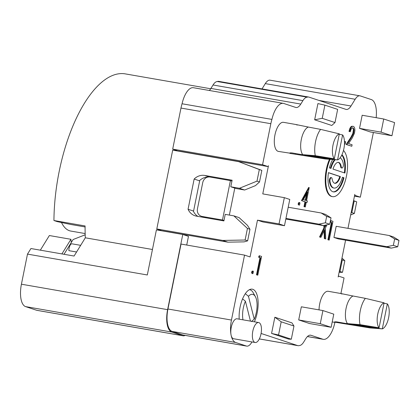 <?xml version="1.0" encoding="UTF-8"?>
<svg xmlns="http://www.w3.org/2000/svg" width="420" height="420" viewBox="0 0 420 420"><rect width="100%" height="100%" fill="white"/><g stroke="black" fill="none" stroke-linecap="round" stroke-linejoin="round"><path stroke-width="0.63" d="M305.865 200.466L303.397 199.647L307.582 191.929L305.865 200.466M305.282 200.272L306.595 193.751M304.6 206.745L305.314 206.981L306.28 202.178L307.083 202.44L307.377 200.97L306.579 200.702L309.225 187.588L302.038 200.771L305.566 201.941L304.6 206.745L303.996 206.64L304.967 201.836L305.566 201.941M305.314 206.981L303.996 206.64M304.967 201.836L302.038 200.771M301.439 200.666L308.621 187.483L309.225 187.588M306.264 202.267L307.083 202.44M239.206 319.163A21.137 8.93 -80.1 0 1 242.807 298.294A21.137 8.93 -80.1 0 1 252.263 289.17A21.137 8.93 -80.1 0 1 258.074 300.951A21.137 8.93 -80.1 0 1 254.41 321.809M251.974 341.943L251.517 342.689A13.419 5.67 -80.1 0 1 246.734 346.117A13.419 5.67 -80.1 0 1 246.388 346.028L235.625 342.463A20.129 8.505 -80.1 0 1 231.042 334.85A20.129 8.505 -80.1 0 1 231.452 320.056L244.545 255.108L250.063 256.94L257.476 220.164L279.043 223.918L284.34 197.652L289.774 199.453L284.477 225.719L279.043 223.918M284.477 225.719L262.909 221.965L257.476 220.164M284.34 197.652L262.773 193.893L268.459 165.706A114.744 48.494 -80.1 0 0 268.118 166.593L262.563 164.75L270.837 123.706A20.129 8.505 99.9 0 1 271.924 119.411A20.129 8.505 -80.1 0 1 283.29 103.357A20.129 8.505 -80.1 0 1 283.81 103.488L295.664 107.415A13.419 5.67 99.9 0 0 296.011 107.504A13.419 5.67 99.9 0 0 300.788 104.076L302.904 100.637A13.419 5.67 -80.1 0 1 307.204 97.172L217.34 81.527A13.419 5.67 99.9 0 0 213.04 84.992L210.919 88.426A13.419 5.67 -80.1 0 1 209.339 90.479M376.163 117.684A20.129 8.505 99.9 0 0 371.322 99.577L360.286 95.918A13.419 5.67 99.9 0 0 359.945 95.828A13.419 5.67 99.9 0 0 355.163 99.262L350.999 106.008A13.419 5.67 -80.1 0 1 346.222 109.442A13.419 5.67 -80.1 0 1 345.875 109.352L308.952 97.109A13.419 5.67 99.9 0 0 308.606 97.025A13.419 5.67 99.9 0 0 307.204 97.172M347.97 228.344L354.827 194.339A114.744 48.494 -80.1 0 1 354.784 195.332L360.339 197.169L373.38 132.505M345.581 240.172L338.158 276.99A114.744 48.494 -80.1 0 0 338.499 276.103L344.054 277.945L340.898 293.585M261.093 333.459L297.659 345.587A13.419 5.67 99.9 0 0 298.006 345.671A13.419 5.67 99.9 0 0 299.407 345.524A13.419 5.67 -80.1 0 0 303.707 342.058L305.828 338.625A13.419 5.67 99.9 0 1 310.606 335.192A13.419 5.67 99.9 0 1 310.952 335.281L322.802 339.208A20.129 8.505 -80.1 0 0 323.321 339.339A20.129 8.505 -80.1 0 0 334.693 323.284A20.129 8.505 99.9 0 0 334.945 322.429M255.176 342.5L233.609 338.746A10.127 4.279 -80.1 0 1 231.042 334.85A10.127 4.279 -80.1 0 1 232.213 324.014A10.127 4.279 -80.1 0 1 237.085 318.796L258.652 322.55A10.127 4.279 -80.1 0 1 261.219 326.445A10.127 4.279 -80.1 0 1 260.048 337.281A10.127 4.279 -80.1 0 1 255.176 342.5A10.127 4.279 -80.1 0 1 252.814 331.165A10.127 4.279 -80.1 0 1 258.652 322.55M271.577 333.433L288.692 339.108L291.312 339.224L278.544 334.987L281.201 321.815L274.848 317.226L271.577 333.433L278.544 334.987M281.201 321.815L293.969 326.046L291.958 322.901L274.848 317.226M317.924 103.588L314.659 119.795L331.769 125.47L334.997 122.551L322.235 118.319L324.891 105.142L317.924 103.588M333.931 237.458L338.279 238.896L391.241 248.12L386.894 246.677L393.367 245.333L394.653 238.948L389.146 235.515L336.184 226.296L333.931 237.458L386.894 246.677M340.205 293.396L328.209 291.291A14.763 6.237 99.9 0 0 319.037 309.881M295.459 124.43L283.469 122.32A14.763 6.237 99.9 0 0 275.609 132.216A14.763 6.237 99.9 0 0 275.762 149.1A14.763 6.237 99.9 0 0 278.402 151.405L289.674 153.132M343.466 150.47A24.155 10.211 -80.1 0 1 346.059 177.922A24.155 10.211 -80.1 0 1 332.54 196.639L331.942 196.534A24.155 10.211 -80.1 0 1 326.308 169.496A24.155 10.211 -80.1 0 1 329.443 159.332M344.468 141.55L345.303 141.524L345.613 142.039L345.235 143.908L344.768 144.165L344.479 143.682M299.114 205.18L298.211 204.55L298.237 203.569L298.589 202.676L299.644 202.54L299.959 203.039L299.586 204.908L299.114 205.18L298.809 204.65L298.835 203.668L299.644 202.54M326.965 224.805L325.353 228.144L325.721 238.943L324.329 238.576L324.072 230.795M325.721 238.943L324.928 238.681L324.634 229.63L320.927 237.353L319.546 236.99L323.951 227.824L323.867 225.451M329.196 240.098L328.503 239.867L331.973 222.653L330.561 222.185L331.212 220.742L332.981 221.329L329.196 240.098L327.905 239.762L331.375 222.547L330.151 222.143M330.33 221.272L330.614 220.642L331.212 220.742M252.556 273.704L251.648 273.089L251.68 272.092L252.032 271.199L253.087 271.063L253.407 271.562L253.024 273.446L252.556 273.704L252.252 273.194L252.63 271.304L253.087 271.063M257.791 275.184L256.505 274.848L259.975 257.639L258.562 257.171L259.208 255.743L261.571 256.431L257.791 275.184L257.103 274.953L260.573 257.743L259.161 257.276L259.807 255.848M331.133 327.296L309.561 323.536L298.699 319.935L301.345 306.805L322.917 310.558L333.779 314.16L331.133 327.296L320.266 323.694L322.917 310.558M391.949 135.739L370.382 131.98L359.52 128.378L362.166 115.248L383.733 119.002L394.601 122.603L391.949 135.739L381.087 132.137L383.733 119.002M351.808 146.26L346.773 144.59L351.598 137.203L353.446 133.565L354.018 129.911L353.267 128.037L352.338 127.817L351.808 128.137L350.968 129.444L350.291 131.749L349.587 131.518L351.151 127.286L352.175 126.378L353.272 126.331L354.228 127.061L354.753 128.341L354.9 130.426L354.433 133.224L352.306 137.886L348.526 143.582L352.107 144.769L351.808 146.26L346.175 144.485L350.999 137.099L352.847 133.46L353.414 129.806L353.068 128.441L352.448 127.822M350.291 131.749L348.989 131.413L349.692 128.825L351.057 126.614L352.721 126.236M349.146 324.56L382.31 328.865L369.883 327.915L334.415 322.098M332.209 321.951L334.75 322.366C334.01 321.899 334.703 321.741 336.824 321.904L345.886 323.484L360.045 324.655L378.982 327.763L345.886 323.484M379.05 327.784L384.08 302.831L365.353 298.352L353.094 296.021A14.763 6.237 99.9 0 0 346.064 308.443A14.763 6.237 99.9 0 0 347.519 323.673M353.094 296.021L340.573 293.47L341.995 294.021M340.289 293.391L340.573 293.47M304.406 155.594L337.565 159.894L325.143 158.949L290.005 153.4C289.264 152.927 289.957 152.775 292.079 152.938L301.145 154.513L315.305 155.689L334.304 158.812L339.339 133.859L320.607 129.381A18.118 7.655 99.9 0 0 315.305 155.689M320.607 129.381L308.348 127.055A14.763 6.237 99.9 0 0 301.324 139.472A14.763 6.237 99.9 0 0 302.773 154.702M308.348 127.055L295.832 124.504L297.255 125.055M295.549 124.425L295.832 124.504M389.146 235.515L393.493 236.953L399 240.387L397.714 246.771L391.241 248.12M285.952 218.4L318.911 224.138L325.385 222.789L326.676 216.405L321.163 212.977L288.204 207.233M321.163 212.977L325.51 214.415L331.018 217.849L329.731 224.233L323.258 225.577L285.82 219.061M178.369 151.142L172.694 149.105L180.973 108.061A20.129 8.505 -80.1 0 1 182.054 103.766L271.924 119.411M210.709 88.757L125.281 73.883A114.744 48.494 99.9 0 0 53.933 220.516L85.092 225.944A114.744 48.494 99.9 0 0 85.318 237.804L74.072 256.037L30.933 248.53L27.489 254.111L147.315 274.974L156.408 229.877L182.768 234.47L188.475 236.36L186.722 245.044M162.288 230.9L156.797 228.958L172.688 150.15L238.591 161.627L259.319 169.549L256.982 181.136L239.416 188.281L230.79 186.779L232.113 180.212L204.792 175.455A13.419 12.138 -71.7 0 0 194.15 179.041L199.39 180.779A13.419 12.138 108.3 0 1 208.268 177.03M230.79 186.779L236.03 188.517L244.661 190.019L255.47 185.624L259.507 181.976L261.844 170.389L238.591 161.627M354.459 196.145L360.339 197.169M314.659 119.795L322.235 118.319M204.766 155.563L268.118 166.593M244.545 255.108L181.041 244.052L167.942 308.999A20.129 8.505 99.9 0 0 172.121 331.401L182.884 334.971A13.419 5.67 99.9 0 0 183.23 335.06L246.734 346.117M185.136 335.391A13.419 5.67 -80.1 0 1 183.167 335.811A13.419 5.67 -80.1 0 1 182.821 335.722L171.785 332.062A20.129 8.505 -80.1 0 1 167.606 309.661L182.768 234.47M324.891 105.142L337.654 109.379L334.997 122.551M283.29 103.357L193.426 87.712A20.129 8.505 99.9 0 0 182.054 103.766M199.752 180.432L193.499 211.428M188.68 235.331L227.945 242.167L222.7 240.429L156.797 228.958M194.15 179.041L188.06 209.249A13.419 12.138 -71.7 0 0 195.011 215.775A13.419 12.138 -71.7 0 0 196.586 216.169L223.902 220.925L225.23 214.363L233.856 215.864L247.443 228.433L245.112 240.02L222.7 240.429M197.878 216.395A13.419 12.138 108.3 0 1 193.3 210.987L188.06 209.249M27.489 254.111L21.42 284.209A20.129 8.505 99.9 0 0 25.599 306.611L36.635 310.27A13.419 5.67 99.9 0 0 36.981 310.354L183.167 335.811M231.347 180.905L231.956 181.01M61.483 222.506A49.455 20.9 99.9 0 0 70.754 231.053L85.16 233.562M40.341 250.168L49.361 235.541L70.933 239.295A100.653 42.535 99.9 0 0 71.327 242.44L73.122 239.526L85.197 234.796M85.087 226.947L70.707 224.448L57.257 221.618L53.933 220.516M245.306 293.685L248.456 296.305A16.102 6.804 -80.1 0 1 255.402 296.709L253.202 292.714A20.129 8.505 99.9 0 0 249.69 289.742A20.129 8.505 99.9 0 0 249.386 289.706M162.309 230.785L188.669 235.373M64.019 254.289L71.327 242.44M76.561 252L68.901 250.667A4.967 2.1 99.9 0 1 71.983 243.826L80.671 245.338M255.402 296.709A16.102 6.804 -80.1 0 1 254.242 319.179L251.407 321.552M248.456 296.305L254.242 319.179M242.975 319.82A16.102 6.804 -80.1 0 1 245.422 301.224L242.576 298.846M250.462 321.121L245.422 301.224M70.933 239.295L61.908 253.922M382.373 328.886A13.419 5.67 99.9 0 0 388.626 317.646A13.419 5.67 99.9 0 0 387.408 303.933L384.011 303.182M387.34 303.912L382.31 328.865M365.353 298.352A18.118 7.655 99.9 0 0 360.045 324.655M384.017 302.81A13.419 5.67 99.9 0 0 377.764 314.044A13.419 5.67 99.9 0 0 378.982 327.763M353.53 200.765L354.186 201.007L351.85 212.594L351.115 212.735M341.696 259.445L342.316 259.891L339.98 271.472L339.281 271.415M227.945 242.167L244.125 241.873L247.637 240.854L249.974 229.268L247.459 225.335L239.096 217.602L233.856 215.864M247.637 240.854L245.112 240.02M339.092 272.375L342.505 272.312L339.98 271.472M249.974 229.268L247.443 228.433M342.505 272.312L344.841 260.726L342.316 259.891M344.841 260.726L341.975 258.074M244.661 190.019L239.416 188.281M259.507 181.976L256.982 181.136M261.844 170.389L259.319 169.549M350.674 214.935L354.375 213.428L356.711 201.847L354.186 201.007M356.711 201.847L353.556 200.639M354.375 213.428L351.85 212.594M318.911 224.138L323.258 225.577M326.676 216.405L331.018 217.849M325.385 222.789L329.731 224.233M397.714 246.771L393.367 245.333M399 240.387L394.653 238.948M178.4 150.995L204.761 155.584M234.791 188.108L229.352 215.077M359.52 128.378L381.087 132.137M298.699 319.935L320.266 323.694M231.934 181.099L230.422 180.6L222.479 220.001L223.991 220.5M230.422 180.6L210.053 177.051A6.71 6.069 108.3 0 0 202.739 182.574L197.442 208.845A6.71 6.069 108.3 0 0 201.322 216.253L206.026 217.812M222.479 220.001L202.109 216.452A6.71 6.069 108.3 0 1 201.322 216.253M334.036 188.071L333.433 187.966A15.461 6.536 -80.1 0 1 329.39 181.277A2.415 1.018 -80.1 0 1 329.711 178.747A2.415 1.018 -80.1 0 1 330.85 177.56L331.448 177.665A2.415 1.018 99.9 0 0 330.309 178.847A2.415 1.018 99.9 0 0 329.989 181.382A15.461 6.536 99.9 0 0 334.036 188.071A15.461 6.536 99.9 0 0 342.389 177.256L343.969 177.776A19.325 8.169 -80.1 0 1 333.37 191.877A19.325 8.169 -80.1 0 1 328.451 172.631L340.399 176.594A10.631 4.494 -80.1 0 1 334.861 183.309A10.631 4.494 -80.1 0 1 332.084 178.71A2.415 1.018 99.9 0 0 331.448 177.665M334.567 183.236A10.631 4.494 99.9 0 0 339.801 176.489L328.435 172.72M333.076 191.814A19.325 8.169 99.9 0 0 343.371 177.671L342.368 177.34M256.505 274.848L257.103 274.953M258.562 257.171L259.161 257.276M259.975 257.639L260.573 257.743M252.032 271.199L252.63 271.304M251.68 272.092L252.284 272.197M251.648 273.089L252.252 273.194M330.157 222.117L330.561 222.185M331.375 222.547L331.973 222.653M327.905 239.762L328.503 239.867M325.206 225.172L325.248 226.606L326.009 225.005M320.927 237.353L320.145 237.095L324.55 227.929L324.455 225.33M323.951 227.824L324.55 227.929M319.546 236.99L320.145 237.095M324.329 238.576L324.928 238.681M298.211 204.55L298.809 204.65M298.589 202.676L299.187 202.781M298.237 203.569L298.835 203.668M351.577 126.273L352.175 126.378M351.057 126.614L351.656 126.719M350.553 127.181L351.151 127.286M350.112 127.89L350.716 127.995M349.692 128.825L350.291 128.93M349.33 129.938L349.928 130.042M349.025 131.234L349.624 131.339M348.989 131.413L349.587 131.518M352.669 127.937L353.267 128.037M353.068 128.441L353.666 128.546M353.33 129.213L353.929 129.318M353.414 129.806L354.018 129.911M353.419 130.898L354.023 131.003M353.246 132.158L353.845 132.263M353.099 132.741L353.698 132.846M352.847 133.46L353.446 133.565M352.517 134.258L353.12 134.363M352.102 135.125L352.7 135.23M351.598 136.07L352.196 136.174M350.999 137.099L351.598 137.203M350.327 138.191L350.926 138.296M349.561 139.372L350.159 139.477M346.175 144.485L346.773 144.59M344.495 142.643L345.303 141.524M344.458 144.113L344.768 144.165M344.474 141.719L344.841 141.781M341.938 154.78A19.325 8.169 -80.1 0 1 344.925 173.05L332.976 169.087A10.631 4.494 -80.1 0 1 338.51 162.367A10.631 4.494 -80.1 0 1 341.292 166.971A2.415 1.018 99.9 0 0 341.922 168.016L341.324 167.911A2.415 1.018 -80.1 0 1 340.694 166.866A10.631 4.494 99.9 0 0 338.205 162.341M344.337 172.856A19.325 8.169 99.9 0 0 341.775 155.117M330.409 168.236A15.461 6.536 -80.1 0 1 334.467 159.737M332.54 196.639A24.155 10.211 -80.1 0 1 326.907 169.596A24.155 10.211 -80.1 0 1 330.068 159.385M341.922 168.016A2.415 1.018 99.9 0 0 343.061 166.829A2.415 1.018 99.9 0 0 343.387 164.299A15.461 6.536 99.9 0 0 340.106 157.862M335.113 159.784A15.461 6.536 99.9 0 0 330.981 168.425L329.401 167.9A19.325 8.169 -80.1 0 1 332.619 159.595M339.801 176.489L340.399 176.594M343.371 177.671L343.969 177.776M217.34 81.527A13.419 5.67 -80.1 0 1 218.741 81.375L308.606 97.025M172.694 149.105L262.563 164.75M262.028 88.914L265.293 83.611A13.419 5.67 -80.1 0 1 270.076 80.183L359.945 95.828M85.318 237.804L152.455 249.491M293.969 326.046L291.312 339.224M339.271 133.838A13.419 5.67 99.9 0 0 333.018 145.078A13.419 5.67 99.9 0 0 334.241 158.791M334.304 158.812L301.145 154.513M337.633 159.915A13.419 5.67 99.9 0 0 343.885 148.68A13.419 5.67 99.9 0 0 342.662 134.962L339.266 134.211M342.599 134.941L337.565 159.894M180.973 108.061L270.837 123.706M322.802 339.208L307.445 336.536M171.785 332.062L25.599 306.611M182.821 335.722L36.635 310.27M167.606 309.661L21.42 284.209M340.084 322.985L340.184 322.487M209.381 176.978L204.792 175.455M235.625 342.463L172.121 331.401M231.452 320.056L167.942 308.999M300.788 104.076L210.919 88.426M302.904 100.637L213.04 84.992M310.952 335.281L310.249 335.155M246.388 346.028L182.884 334.971M206.425 217.886L202.109 216.452M349.246 139.85L349.844 139.954M348.768 140.564L349.367 140.668M340.694 166.866L341.292 166.971M329.39 181.277L329.989 181.382M259.34 338.914L297.659 345.587M265.293 83.611L355.163 99.262M318.974 100.433L350.999 106.008M295.339 154.014L295.439 153.521M323.321 339.339L307.409 336.567M249.69 289.742L249.407 289.695M259.324 338.935L298.006 345.671"/></g></svg>
